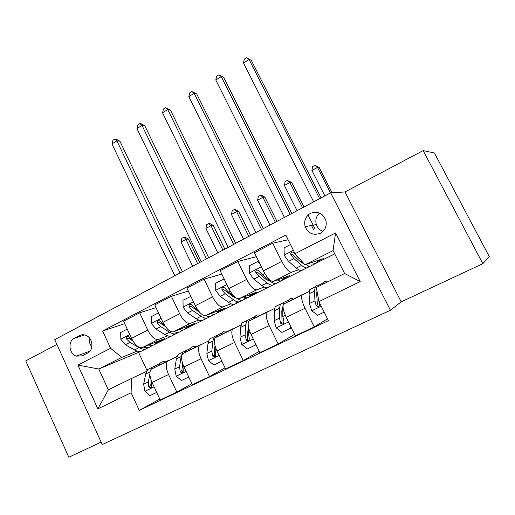 <?xml version="1.0" encoding="UTF-8"?>
<svg xmlns="http://www.w3.org/2000/svg" width="515" height="515" viewBox="0 0 515 515"><rect width="100%" height="100%" fill="white"/><g stroke="black" fill="none" stroke-linecap="round" stroke-linejoin="round"><path stroke-width="0.77" d="M310.416 213.371C305.53 216.455 303.779 220.871 305.17 226.626C308.343 233.553 313.429 235.754 320.427 233.237C325.036 230.463 326.896 226.343 326.014 220.877C323.092 213.236 317.89 210.732 310.416 213.371M319.603 213.055C316.21 216.178 315.122 220.008 316.332 224.54C317.498 227.881 319.712 230.173 322.969 231.402M482.838 263.674L489.25 256.547L434.415 152.981L423.156 150.599L345.005 191.953L330.643 192.81L390.422 310.236L401.204 301.841L482.838 263.674L423.156 150.599M330.643 192.81L54.719 339.662L102.228 444.554L390.422 310.236M56.869 344.419L25.75 360.88L68.81 457.256L101.133 442.14M82.252 355.833L87.537 353.11C94 350.194 93.054 338.181 86.14 335.452C83.842 334.46 81.634 334.505 79.516 335.568L74.269 338.336C67.639 341.4 69.042 353.863 76.278 356.142L82.252 355.833M141.252 351.243L98.777 369.004L108.33 389.868L131.512 378.454L131.113 392.745L139.25 410.384L328.422 320.62L318.946 301.597L316.281 287.486L344.638 273.529L333.07 250.605L304.964 264.807L323.278 258.633L317.24 261.678M131.113 392.745L97.844 408.891L77.907 365.058L110.609 348.288L121.772 357.384L137.151 351.114M124.694 323.652L102.627 330.99L110.609 348.288M102.627 330.99L285.799 235.072L295.076 253.689L335.568 232.928L360.21 281.576L318.946 301.597M138.657 352.55L146.987 370.446M121.772 357.384L98.777 369.004L77.907 365.058M334.705 253.844L316.493 263.011M315.515 263.506L311.202 265.676M310.197 266.184L307.867 267.356M306.85 267.864L302.614 270.002M301.578 270.523L282.111 280.321M280.997 280.881L276.98 282.909M275.847 283.475L273.748 284.531M272.609 285.11L268.656 287.1M267.497 287.679L248.79 297.097M247.554 297.722L243.82 299.601M242.565 300.232L240.685 301.178M239.424 301.816L235.754 303.663M234.467 304.314L216.493 313.365M215.141 314.041L211.665 315.792M210.3 316.48L208.633 317.317M207.255 318.013L203.843 319.731M202.453 320.433L185.162 329.137M183.701 329.87L180.482 331.493M179.008 332.233L177.533 332.973M176.053 333.72L172.892 335.317M171.392 336.07L154.758 344.445M153.2 345.23L150.219 346.73M148.642 347.522L147.361 348.172M145.777 348.964L142.848 350.438M288.136 239.765L272.757 243.209L281.782 261.42C285.664 268.682 288.941 272.274 291.606 272.19L298.61 269.757M272.757 243.209L254.462 252.775L263.358 270.864C267.201 278.061 270.53 281.583 273.323 281.428L289.642 275.583L283.018 278.924M256.399 256.708L237.853 261.459L246.627 279.433C250.445 286.578 253.805 290.042 256.721 289.81L264.266 287.048M237.853 261.459L220.15 270.723L228.802 288.567C232.574 295.655 235.986 299.048 239.024 298.752L257.024 292.024L249.852 295.636M221.811 274.135L204.075 279.13L212.611 296.859C216.352 303.901 219.796 307.236 222.944 306.869L230.997 303.811M204.075 279.13L186.932 288.097L195.352 305.704C199.054 312.689 202.537 315.959 205.8 315.528L225.377 307.97L217.691 311.845M188.368 291.104L171.36 296.241L179.671 313.738C183.346 320.671 186.861 323.89 190.222 323.394L198.751 320.06M171.36 296.241L154.758 304.925L162.952 322.306C166.59 329.182 170.143 332.342 173.613 331.782L194.664 323.446L186.494 327.566M156.019 307.61L139.668 312.817L147.76 330.089C151.365 336.919 154.951 340.022 158.517 339.411L167.484 335.819M139.668 312.817L123.568 321.238L131.55 338.394C135.13 345.166 138.747 348.217 142.41 347.541L164.832 338.477L156.219 342.823M146.453 371.489L131.512 378.454M177.025 356.451L167.362 361.285C165.605 364.137 166.004 368.54 168.559 374.489L176.812 392.108L191.902 383.701M208.536 340.943L199.421 345.514C197.857 348.301 198.391 352.704 201.037 358.73L209.515 376.581L225.042 367.813M241.033 324.952L232.503 329.233C231.145 331.95 231.827 336.359 234.563 342.456L243.28 360.552L259.251 351.378M274.566 308.459L266.661 312.425C265.521 315.064 266.371 319.474 269.197 325.647L278.158 343.994L294.58 334.357M309.187 291.432L301.951 295.056C301.05 297.619 302.06 302.028 304.996 308.279L314.214 326.877L327.534 318.837M139.25 410.384L159.785 399.074M168.399 360.455L151.088 369.294C149.234 372.178 149.562 376.581 152.073 382.49L160.216 399.988L176.812 392.108M314.214 326.877L295.314 335.851L286.231 317.382C283.353 311.169 282.426 306.766 283.456 304.159L302.62 294.38M278.158 343.994L259.875 352.672L251.05 334.46C248.269 328.325 247.509 323.916 248.764 321.231L267.427 311.704M243.28 360.552L225.583 368.952L216.995 350.985C214.311 344.928 213.699 340.518 215.167 337.763L233.366 328.473M209.515 376.581L192.378 384.718L184.022 366.989C181.422 361.002 180.958 356.599 182.625 353.773L200.367 344.715M304.964 264.807L295.076 253.689M108.33 389.868L97.844 408.891M335.568 232.928L333.07 250.605M360.21 281.576L344.638 273.529M89.346 337.872C88.825 341.22 89.662 344.187 91.863 346.769M345.005 191.953L401.204 301.841M127.231 329.111L120.684 332.503L120.858 339.334L125.357 344.735L134.486 349.943C138.541 352.138 141.67 351.983 143.872 349.466M148.848 344.941C151.809 345.938 154.114 345.456 155.749 343.486L156.779 341.735M132.902 340.924L128.499 336.617C126.684 336.385 126.053 337.183 126.606 338.999L129.954 342.391L139.044 347.631C142.784 349.698 145.745 349.717 147.927 347.689M151.217 345.765C149.434 347.876 146.923 348.301 143.672 347.033M132.922 340.943L128.634 338.252L126.606 338.999M180.057 272.956L116.905 140.872L111.961 143.917L174.843 275.731M111.961 143.917L112.965 140.196L114.935 138.979L116.12 139.089L119.86 141.129L182.355 271.727M119.86 141.129L116.905 140.872L114.935 138.979M158.53 365.637L159.721 363.564C161.304 361.704 163.41 361.163 166.036 361.942M156.689 392.417L149.981 395.636L144.87 391.136L143.659 384.19L145.681 374.025L147.651 369.513L151.745 367.498M153.901 367.91L155.118 365.83L159.148 363.848M156.277 365.264L152.221 367.259L150.934 369.5M149.884 373.832L148.326 381.918L148.738 386.656L149.768 387.782C151.326 387.879 151.977 387.023 151.713 385.214L151.268 380.566M151.545 386.874L150.676 385.671L151.178 382.053M197.625 263.603L185.947 239.359L181.01 242.056L192.642 266.255M181.01 242.056L181.859 238.31L183.829 237.228L184.795 237.08L188.348 238.973L199.691 262.502M188.348 238.973L185.947 239.359L183.829 237.228M158.517 312.901L151.346 316.616L151.513 323.555L155.994 329.091L164.884 334.563C168.83 336.881 171.817 336.816 173.832 334.37M179.529 329.439C182.394 330.54 184.576 330.128 186.07 328.209L186.997 326.484M164.993 325.924L159.573 320.832C157.609 320.427 156.895 321.206 157.416 323.182L160.732 326.671L169.583 332.188C173.298 334.402 176.162 334.473 178.171 332.394M181.402 330.559C179.761 332.632 177.353 332.967 174.179 331.563M165.386 326.497L159.328 322.493L157.416 323.182M206.521 258.865L142.005 125.415L136.939 128.538L201.178 261.71M136.939 128.538L137.904 124.804L139.926 123.555L141.059 123.703L144.824 125.782L208.672 257.725M144.824 125.782L142.005 125.415L139.926 123.555M190.891 296.376L182.967 300.232L183.128 307.288L187.582 312.959L196.215 318.714C200.052 321.154 202.878 321.193 204.706 318.824M211.156 313.461C213.918 314.665 215.972 314.33 217.317 312.47L218.128 310.77M198.436 310.828L195.565 308.878L191.657 304.597C189.539 303.947 188.722 304.706 189.198 306.869L192.468 310.461L201.069 316.262C204.758 318.65 207.513 318.772 209.328 316.622M212.502 314.897C211.008 316.918 208.71 317.156 205.607 315.592M199.698 312.36L190.988 306.251L189.198 306.869M233.688 244.406L167.748 109.566L162.547 112.772L228.197 247.329M162.547 112.772L163.487 109.013L165.56 107.732L170.426 110.043L235.67 243.357M170.426 110.043L167.748 109.566L165.56 107.732M224.688 280.076L223.581 279.188L215.598 283.321L215.746 290.499L220.169 296.312L228.538 302.363C232.246 304.938 234.904 305.086 236.52 302.794M235.149 297.792L235.239 297.406M243.775 296.975C246.428 298.288 248.346 298.05 249.524 296.247L250.219 294.567M233.855 296.125L228.415 292.102L224.791 287.898C222.525 286.939 221.592 287.653 221.997 290.035L225.216 293.73L233.54 299.833C237.215 302.427 239.848 302.588 241.438 300.329M236.211 298.114L232.812 296.434L223.652 289.488L221.997 290.035M244.567 298.745C243.112 300.876 240.698 300.85 237.331 298.674M261.575 229.568L194.161 93.305L188.825 96.595L255.936 232.568M188.825 96.595L189.726 92.816L191.85 91.496L196.691 93.904L263.384 228.609M196.691 93.904L194.161 93.305L191.85 91.496M223.581 279.188L224.173 279.008M189.475 350.406L190.544 348.372C191.986 346.569 193.975 346.093 196.498 346.949M188.76 377.044L181.409 380.566L176.156 376.034L174.772 369.049L176.368 358.955L178.1 354.507L181.943 352.614M184.711 352.749L185.799 350.715L189.578 348.848M186.617 350.309L182.812 352.183L181.113 356.625L179.581 366.712L180.141 371.457L181.023 372.519C182.728 372.776 183.456 371.927 183.205 369.97L182.812 364.015M181.023 372.519L182.696 371.663L181.956 370.536L181.95 369.371L182.761 363.86M222.898 250.155L210.976 225.667L205.923 228.435L217.794 252.871M205.923 228.435L206.74 224.656L208.755 223.555L209.669 223.439L213.242 225.364L224.817 249.131M213.242 225.364L210.976 225.667L208.755 223.555M221.386 334.705L222.313 332.716C223.613 330.965 225.467 330.566 227.888 331.499M221.868 361.17L213.841 365.026L208.433 360.455L206.863 353.438L208.009 343.421L209.489 339.037L213.062 337.274M216.467 337.119L217.42 335.13L220.929 333.398M217.877 334.905L214.343 336.643L212.901 341.014L211.826 351.024L212.528 355.775L213.223 356.715C215.096 357.217 215.92 356.393 215.688 354.243L214.974 349.492L215.276 346.569M213.223 356.715L214.787 355.91L214.163 353.76L215.013 345.617M248.797 236.372L236.623 211.639L231.441 214.472L243.563 239.153M231.441 214.472L232.226 210.674L234.293 209.541L235.149 209.463L238.748 211.42L250.567 235.426M238.748 211.42L236.623 211.639L234.293 209.541M254.301 318.508L255.086 316.564C256.225 314.877 257.944 314.549 260.249 315.579M256.045 344.76L247.309 348.983L241.741 344.374L239.977 337.331L240.64 327.392L241.857 323.085L245.14 321.463M255.504 345.056L255.479 343.595M249.331 320.633L250.039 319.055L253.251 317.472M250.103 319.023L246.865 320.62L245.694 324.914L245.101 334.834L246.415 340.318C248.449 341.175 249.382 340.409 249.228 338.014L248.352 333.257L248.648 327.862M246.408 340.318L247.876 339.559L247.412 337.647L248.256 325.725M275.345 222.242L262.908 197.258L257.603 200.161L269.982 225.094M257.603 200.161L258.35 196.344L260.468 195.179L261.266 195.14L264.884 197.136L276.961 221.379M264.884 197.136L262.908 197.258L260.468 195.179M259.605 263.236L257.532 261.594L249.286 265.869L249.421 273.162L253.811 279.124L261.884 285.497C265.45 288.213 267.935 288.471 269.332 286.269M267.916 280.656L267.987 279.349M277.437 279.954C279.967 281.396 281.737 281.248 282.748 279.51L283.308 277.849M277.63 282.091C276.291 284.267 273.851 283.977 270.317 281.229L262.328 274.778L258.994 270.716C256.612 269.384 255.569 270.027 255.852 272.654L259.026 276.465L267.047 282.883C270.594 285.619 273.047 285.896 274.411 283.707L274.534 283.482M270.536 281.402L266.21 279.484L257.365 272.184L255.852 272.654M290.209 214.33L221.27 76.613L215.791 79.986L284.422 217.407M215.791 79.986L216.654 76.188L218.836 74.842L223.639 77.334L291.831 213.461M223.639 77.334L221.27 76.613L218.836 74.842M257.532 261.594L258.652 261.292M288.265 301.79L288.896 299.904C289.868 298.282 291.445 298.031 293.627 299.151M291.355 327.798L281.879 332.413L276.137 327.765L274.167 320.697L274.321 310.854L275.242 306.631L278.229 305.163M281.872 309.695L282.832 310.32M290.344 328.358L290.299 325.647M283.578 302.678L280.411 304.082L279.529 308.298L279.458 318.122L280.675 323.266C282.825 324.611 283.887 323.941 283.855 321.251L282.819 316.487L282.838 306.676L283.688 302.472L286.591 301.037M280.675 323.266L282.033 322.564L281.782 311.157L282.838 307.152M313.468 229.413L311.472 225.448M302.569 207.751L289.868 182.51L284.422 185.49L297.065 210.68M284.422 185.49L285.13 181.647L287.299 180.456L291.683 182.49L304.017 206.978M308.073 215.045L315.135 229.072M291.683 182.49L289.868 182.51L287.299 180.456M290.505 244.516L284.074 247.844L284.209 255.26L288.561 261.375L296.312 268.083C299.73 270.942 302.022 271.321 303.187 269.216M301.59 262.721L301.423 260.828M312.18 262.373C314.588 263.957 316.204 263.912 317.028 262.244L317.452 260.596M300.02 259.245L297.355 256.888L294.245 252.942C291.844 251.275 290.698 251.848 290.801 254.655L293.943 258.627L301.642 265.386C305.041 268.27 307.301 268.669 308.427 266.577L308.652 266.017M304.314 264.073L300.689 261.981L292.153 254.275L290.801 254.655M311.749 264.903C310.777 266.783 308.852 266.635 305.974 264.465M319.628 198.674L249.093 59.483L243.473 62.946L313.68 201.835M243.473 62.946L244.29 59.128L246.537 57.744L251.301 60.332L321.057 197.915M251.301 60.332L246.537 57.744M323.42 283.971L323.806 282.696C324.521 281.274 325.783 281.016 327.579 281.924M324.193 312.135L317.594 315.296L311.678 310.609L309.483 303.515L309.09 293.782L309.708 289.649L312.367 288.336M316.667 293.511L317.562 294.265M318.025 286.63L318.431 285.349L321 284.08M318.212 285.889L316.551 285.728L315.341 286.533L314.472 291.136L314.955 300.85L316.159 305.614C318.257 307.461 319.435 306.934 319.686 304.037L318.399 298.687M316.159 305.614L317.401 304.97L316.686 294.078L316.963 291.097M330.488 192.893L317.51 167.388L311.923 170.446L324.849 195.893M311.923 170.446L312.592 166.583L314.82 165.36L319.165 167.472L332.027 192.726M319.165 167.472L317.51 167.388L314.82 165.36M291.606 272.19L273.323 281.428M256.721 289.81L239.024 298.752M222.944 306.869L205.8 315.528M190.222 323.394L173.613 331.782M158.517 339.411L142.41 347.541M168.559 374.489L152.073 382.49M147.76 330.089L131.55 338.394M179.671 313.738L162.952 322.306M201.037 358.73L184.022 366.989M212.611 296.859L195.352 305.704M234.563 342.456L216.995 350.985M246.627 279.433L228.802 288.567M269.197 325.647L251.05 334.46M281.782 261.42L263.358 270.864M304.996 308.279L286.231 317.382M84.627 334.937L74.269 338.336M81.846 334.808L79.516 335.568M129.774 334.57L120.851 339.16M139.044 347.631L134.486 349.943M129.954 342.391L125.357 344.735M144.998 391.245L154.101 386.855M145.681 374.025L150.026 371.894M143.659 384.19L148.326 381.918M150.676 385.671L148.738 386.656M161.124 318.431L151.507 323.381M169.583 332.188L164.884 334.563M160.732 326.671L155.994 329.091M164.304 324.843L163.731 325.139M193.473 301.777L183.121 307.107M201.069 316.262L196.215 318.714M192.468 310.461L187.582 312.959M196.73 308.285L195.565 308.878M226.877 284.589L215.746 290.318M233.54 299.833L228.538 302.363M225.216 293.73L220.169 296.312M230.205 291.181L228.415 292.102M176.285 376.143L186.102 371.405M176.368 358.955L181.113 356.625M182.632 365.225L183.16 364.968M174.772 369.049L179.581 366.712M181.956 370.536L180.141 371.457M208.569 360.564L219.139 355.466M208.009 343.421L212.901 341.014M214.974 349.492L216.107 348.945M206.863 353.438L211.826 351.024M214.214 354.919L212.528 355.775M241.883 344.484L253.251 338.999M240.64 327.392L245.694 324.914M248.352 333.257L250.123 332.394M239.977 337.331L245.101 334.834M247.509 338.799L245.958 339.597M261.375 266.828L249.421 272.982M267.047 282.883L261.884 285.497M271.012 280.881L269.982 281.396M259.026 276.465L253.811 279.124M264.787 273.523L262.328 274.778M276.285 327.881L288.497 321.984M274.321 310.854L279.529 308.298M282.819 316.487L285.271 315.289M274.167 320.697L279.458 318.122M281.885 322.158L280.482 322.886M293.408 250.342L284.203 255.08M301.642 265.386L296.312 268.083M293.943 258.627L288.561 261.375M297.741 256.689L297.355 256.888M292.185 254.313L290.827 254.7M311.826 310.725L321.231 306.187M309.09 293.782L314.472 291.136M309.483 303.515L314.955 300.85M316.332 224.54L305.17 226.626M167.362 361.285L151.088 369.294M199.421 345.514L182.625 353.773M232.503 329.233L215.167 337.763M266.661 312.425L248.764 321.231M301.951 295.056L283.456 304.159M89.951 351.133L76.278 356.142M159.721 363.564L155.118 365.83M152.221 367.259L147.651 369.513M151.545 386.881L149.768 387.782M190.544 348.372L185.799 350.715M182.812 352.183L178.1 354.507M222.313 332.716L217.42 335.13M214.343 336.643L209.489 339.037M255.086 316.564L250.039 319.055M246.865 320.62L241.857 323.085M288.896 299.904L283.688 302.472M280.411 304.082L275.242 306.631M323.806 282.696L318.431 285.349M315.045 287.016L309.708 289.649"/></g></svg>
